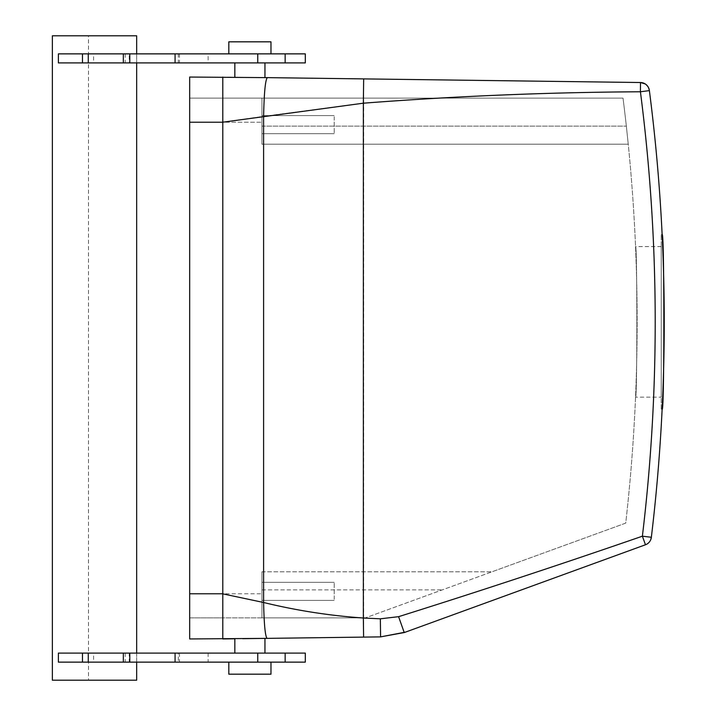 <?xml version="1.0" encoding="UTF-8"?>
<svg xmlns="http://www.w3.org/2000/svg" width="716" height="716" viewBox="0 0 716 716"><rect width="100%" height="100%" fill="white"/><g stroke="black" fill="none" stroke-linecap="round" stroke-linejoin="round"><path stroke-width="0.54" stroke-dasharray="3.58 2.69" d="M261.94 599.301L261.94 582.332L261.94 599.301M334.211 599.301L334.211 582.332L334.211 599.301M261.94 571.798L261.94 617.872L261.94 593.779L261.94 617.872L365.402 617.872L222.792 617.872L222.792 98.128L623.018 98.128A1779.627 1779.627 0 0 1 626.348 126.132L628.245 144.202A1779.627 1779.627 0 0 1 625.721 523.119L491.982 571.798L625.721 523.119A1779.627 1779.627 0 0 0 628.245 144.202L261.94 144.202L261.94 98.128L623.018 98.128A1779.627 1779.627 0 0 1 626.348 126.132L628.245 144.202L261.94 144.202L261.94 98.128L261.94 144.202L628.245 144.202L261.94 144.202L261.94 98.128L222.792 98.128L222.792 593.779L222.792 77.051L222.792 122.221L261.94 122.221L189.677 122.221L189.677 638.949L189.677 617.872L261.94 617.872L261.94 571.798L261.94 593.779L261.94 571.798L491.982 571.798L365.402 617.872L491.982 571.798L261.94 571.798M261.94 132.558L261.94 115.598L261.94 132.558M645.34 83.996L648.535 87.638A9.031 9.031 0 0 1 649.349 90.395L649.385 90.619A1806.728 1806.728 0 0 1 651.354 537.269L642.386 536.195C561.138 564.298 479.872 591.13 398.588 616.673L380.348 618.812L363.352 618.006C329.682 615.679 296.433 610.506 263.604 602.496L222.792 593.85L222.792 77.051L189.677 77.051L189.677 122.221L189.677 98.128L189.677 122.221L222.792 122.221L189.677 122.221L189.677 617.872L189.677 122.221M222.792 593.85L222.792 638.949L189.677 638.949L189.677 617.872L222.792 617.872L222.792 638.949L222.792 593.85M222.792 122.185L222.792 77.051L267.319 77.632C265.341 79.915 264.106 92.812 263.604 116.332L222.792 122.185M222.792 593.779L222.792 122.221L222.792 593.779L261.94 593.779L189.677 593.779M635.548 397.147C637.276 401.801 637.276 241.927 635.548 246.581C637.276 241.927 637.276 401.801 635.548 397.147L661.226 397.147L661.226 246.581L661.226 397.147M334.211 116.699L334.211 133.668L334.211 116.699M242.679 638.69L257.116 638.493L242.679 638.69M404.236 632.568L380.581 636.882L267.05 638.368C265.215 636.255 264.07 624.307 263.604 602.496L263.604 116.332L363.352 103.194C455.698 96.105 548.062 92.301 640.417 91.773A1797.697 1797.697 0 0 1 642.386 536.195M363.603 637.106L363.665 78.894L267.319 77.632M242.679 77.31L234.839 77.212M257.116 77.507L264.956 77.605M661.226 246.581L635.548 246.581M257.116 653.099L234.839 653.099L257.116 653.099M643.424 83.047A9.031 9.031 0 0 0 640.507 82.519L640.417 91.773L649.385 90.619A1806.728 1806.728 0 0 1 651.354 537.269L651.345 537.358A9.031 9.031 0 0 1 650.817 539.497M242.679 62.901L257.116 62.901L242.679 62.901M257.116 62.901L264.956 62.901L257.116 62.901M661.226 409.194L661.226 234.544L661.226 409.194L662.13 409.194M646.432 544.357A9.031 9.031 0 0 1 645.465 544.769L404.352 632.532L398.588 616.673M129.247 653.099L58.381 653.099L58.381 662.13L129.247 662.13L129.247 653.099L305.302 653.099M93.599 653.099L82.474 653.099L93.599 653.099L93.599 662.13L82.474 662.13L93.599 662.13M129.802 653.099L125.237 653.099L129.802 653.099M178.311 653.099L175.08 653.099L179.439 653.099L178.311 653.099L178.311 662.13L179.439 662.13L175.08 662.13L178.311 662.13M129.247 53.87L208.123 53.87L208.123 62.901L58.381 62.901L58.381 53.87L129.247 53.87L129.247 62.901M208.123 62.901L305.302 62.901M175.08 62.901L179.439 62.901L175.08 62.901M129.802 62.901L125.237 62.901L129.802 62.901M82.474 62.901L93.599 62.901L82.474 62.901M662.13 234.544L661.226 234.544M136.675 53.87L136.675 62.901M136.675 653.099L136.675 662.13M129.802 662.13L125.237 662.13L129.802 662.13M208.123 653.099L208.123 662.13L305.302 662.13M208.123 662.13L129.247 662.13M208.123 53.87L305.302 53.87M178.311 53.87L175.08 53.87L178.311 53.87L178.311 62.901M129.802 53.87L125.237 53.87L129.802 53.87M93.599 53.87L82.474 53.87L93.599 53.87L93.599 62.901M88.498 680.2L52.358 680.2L52.358 35.8L88.498 35.8L88.498 680.2L136.675 680.2L136.675 35.8L88.498 35.8M260.006 53.87L270.979 53.87M239.788 53.87L228.816 53.87M260.006 662.13L270.979 662.13M239.788 662.13L228.816 662.13M270.979 41.823L228.816 41.823M270.979 674.177L228.816 674.177M222.792 77.051L222.792 98.128L189.677 98.128L189.677 77.051L189.677 98.128L222.792 98.128L222.792 122.221M261.94 589.868L442.336 589.868L261.94 589.868M261.94 126.132L626.348 126.132L261.94 126.132M334.211 582.332L261.94 582.332L334.211 582.332M334.211 600.402L261.94 600.402L334.211 600.402M334.211 133.668L261.94 133.668L334.211 133.668M334.211 115.598L261.94 115.598L334.211 115.598M125.237 653.099L125.237 662.13M179.439 653.099L179.439 662.13M179.439 53.87L179.439 62.901M125.237 53.87L125.237 62.901"/><path stroke-width="1.07" d="M222.792 593.85L222.792 122.185L363.352 103.194L363.352 618.006C329.834 615.706 296.585 610.533 263.604 602.496L222.792 593.85M645.34 83.996L640.507 82.519A9.031 9.031 0 0 1 649.349 90.395L649.385 90.619A1806.728 1806.728 0 0 1 651.354 537.269L642.386 536.195L645.465 544.769L404.352 632.532L380.581 636.882L242.679 638.69M234.839 653.099L234.839 638.788L222.792 638.949L222.792 593.779L189.677 593.779L189.677 638.949L267.05 638.368C265.215 636.255 264.07 624.307 263.604 602.496L263.604 116.332C264.106 92.812 265.341 79.915 267.319 77.632L189.677 77.051L189.677 593.779M257.116 638.493L264.956 638.395L264.956 653.099M398.212 616.789L398.588 616.673C479.872 591.13 561.138 564.298 642.386 536.195A1797.697 1797.697 0 0 0 640.417 91.773C548.062 92.301 455.698 96.105 363.352 103.194L363.665 78.894L640.507 82.519L640.417 91.773L649.385 90.619L649.322 90.162C648.231 85.481 645.295 82.931 640.507 82.519L267.319 77.632M361.92 637.124L363.603 637.106L363.352 618.006L380.348 618.812L380.581 636.882L380.348 618.812L398.588 616.673L404.236 632.568M649.331 90.261L648.535 87.638A9.031 9.031 0 0 0 643.424 83.047M58.381 653.099L82.474 653.099L82.474 662.13L58.381 662.13L58.381 653.099M285.147 653.099L285.147 662.13L305.302 662.13L305.302 653.099L82.474 653.099M649.385 90.619A1806.728 1806.728 0 0 1 651.354 537.269L651.345 537.358A9.031 9.031 0 0 1 645.465 544.769L646.432 544.357A9.031 9.031 0 0 0 650.817 539.497M662.13 234.544C664.421 229.138 664.421 414.591 662.13 409.194C664.421 414.591 664.421 229.138 662.13 234.544M82.474 53.87L305.302 53.87L305.302 62.901L58.381 62.901L58.381 53.87L82.474 53.87L82.474 62.901M642.386 536.195L645.465 544.769L646.432 544.357M136.675 53.87L136.675 35.8L52.358 35.8L52.358 680.2L136.675 680.2L136.675 662.13M136.675 62.901L136.675 653.099M123.331 653.099L123.331 662.13L82.474 662.13M123.331 662.13L285.147 662.13M129.802 653.099L129.802 662.13M129.802 53.87L129.802 62.901M228.816 53.87L228.816 41.823L270.979 41.823L270.979 53.87M228.816 662.13L228.816 674.177L270.979 674.177L270.979 662.13M222.792 77.051L222.792 593.779M88.274 653.099L88.274 662.13M257.751 653.099L257.751 662.13M285.147 53.87L285.147 62.901M257.751 53.87L257.751 62.901M123.331 53.87L123.331 62.901M88.274 53.87L88.274 62.901M222.792 122.221L189.677 122.221M234.839 77.212L234.839 62.901M264.956 77.605L264.956 62.901M404.352 632.532L380.581 636.882L405.56 632.094M175.08 653.099L175.08 662.13M651.354 537.269L650.692 539.801L651.354 537.269M175.08 53.87L175.08 62.901"/></g></svg>
